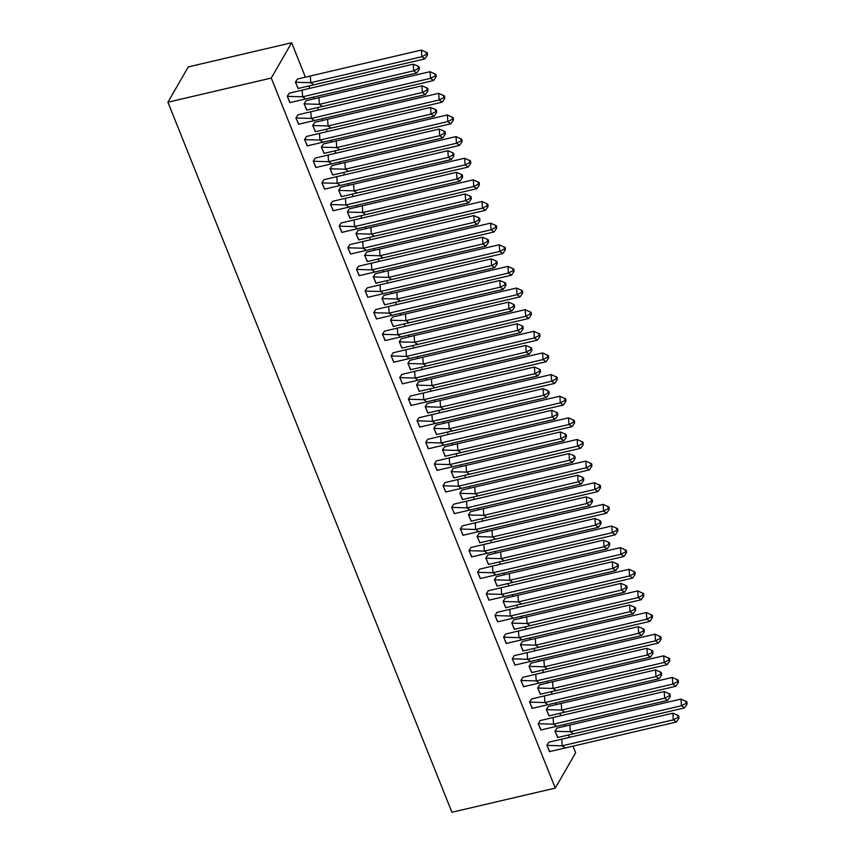 <?xml version="1.0" encoding="UTF-8"?>
<svg xmlns="http://www.w3.org/2000/svg" width="855" height="855" viewBox="0 0 855 855"><rect width="100%" height="100%" fill="white"/><g stroke="black" fill="none" stroke-linecap="round" stroke-linejoin="round"><path stroke-width="1.28" d="M573 746.18L575.65 752.795L555.269 788.096L451.921 812.25L167.922 102.205L188.292 66.904L291.651 42.75L305.278 76.832M309.061 86.28L309.873 88.322M313.4 97.149L313.935 98.464M317.707 107.912L318.53 109.964M322.057 118.781L322.581 120.095M326.364 129.543L327.176 131.595M330.714 140.423L331.238 141.727M335.021 151.185L335.833 153.227M339.36 162.055L339.884 163.369M343.667 172.817L344.49 174.858M348.017 183.686L348.541 185.001M352.324 194.448L353.136 196.5M356.674 205.318L357.198 206.632M360.97 216.08L361.793 218.132M365.32 226.96L365.844 228.264M369.627 237.722L370.45 239.763M373.977 248.591L374.501 249.906M378.284 259.354L379.096 261.395M382.634 270.223L383.158 271.537M386.93 280.985L387.753 283.037M391.28 291.854L391.804 293.169M395.587 302.617L396.41 304.669M399.937 313.496L400.461 314.8M404.244 324.259L405.056 326.3M408.594 335.128L409.118 336.443M412.89 345.89L413.713 347.932M417.24 356.759L417.764 358.074M421.547 367.522L422.37 369.574M425.897 378.402L426.421 379.706M430.204 389.153L431.016 391.205M434.554 400.033L435.077 401.337M438.85 410.795L439.673 412.837M443.2 421.665L443.724 422.979M447.507 432.427L448.33 434.468M451.857 443.296L452.38 444.611M456.164 454.058L456.976 456.11M460.503 464.938L461.027 466.242M464.81 475.69L465.633 477.742M469.16 486.57L469.684 487.874M473.467 497.332L474.279 499.373M477.817 508.201L478.34 509.516M482.113 518.964L482.936 521.016M486.463 529.833L486.987 531.147M490.77 540.595L491.593 542.647M495.12 551.475L495.644 552.779M499.427 562.237L500.239 564.279M503.777 573.107L504.3 574.41M508.073 583.869L508.896 585.91M512.423 594.738L512.947 596.053M516.73 605.5L517.553 607.552M521.08 616.37L521.603 617.684M525.387 627.132L526.199 629.184M529.737 638.012L530.26 639.316M534.033 648.774L534.856 650.815M538.383 659.643L538.907 660.947M542.69 670.406L543.513 672.447M547.04 681.275L547.563 682.589M551.347 692.037L552.159 694.089M555.697 702.906L556.22 704.221M559.993 713.668L560.816 715.721M564.343 724.548L564.866 725.852M568.65 735.311L569.473 737.352M291.651 42.75L271.27 78.051L167.922 102.205M555.269 788.096L271.27 78.051M297.465 79.034L295.402 82.144L298.256 88.46M289.321 93.163L287.248 96.262L290.112 102.579M306.122 100.676L304.049 103.776L306.913 110.092M297.968 114.794L295.905 117.904L298.769 124.21M314.779 122.308L312.706 125.418L315.57 131.723M306.624 136.426L304.562 139.536L307.415 145.842M323.425 143.939L321.362 147.049L324.216 153.366M315.281 158.057L313.208 161.168L316.072 167.484M332.082 165.571L330.009 168.681L332.873 174.997M323.927 179.7L321.865 182.799L324.729 189.115M340.739 187.213L338.666 190.312L341.53 196.629M332.584 201.331L330.511 204.441L333.375 210.747M349.385 208.844L347.322 211.955L350.176 218.26M341.241 222.963L339.168 226.073L342.032 232.378M358.042 230.476L355.969 233.586L358.833 239.902M349.887 244.594L347.825 247.704L350.678 254.021M366.699 252.107L364.625 255.218L367.49 261.534M358.544 266.236L356.471 269.336L359.335 275.652M375.345 273.75L373.282 276.849L376.136 283.165M367.201 287.868L365.128 290.978L367.992 297.284M384.002 295.381L381.929 298.491L384.793 304.797M375.847 309.499L373.785 312.609L376.638 318.915M392.648 317.013L390.585 320.123L393.45 326.439M384.504 331.131L382.431 334.241L385.295 340.557M401.305 338.655L399.242 341.754L402.096 348.071M393.161 352.773L391.088 355.872L393.952 362.189M409.962 360.286L407.888 363.386L410.753 369.702M401.807 374.405L399.745 377.515L402.598 383.82M418.608 381.918L416.545 385.028L419.41 391.334M410.464 396.036L408.391 399.146L411.255 405.462M427.265 403.549L425.192 406.659L428.056 412.976M419.11 417.668L417.048 420.778L419.912 427.094M435.922 425.192L433.848 428.291L436.713 434.607M427.767 439.31L425.705 442.409L428.558 448.725M444.568 446.823L442.505 449.933L445.359 456.239M436.424 460.941L434.351 464.051L437.215 470.357M453.225 468.455L451.151 471.565L454.016 477.87M445.07 482.573L443.008 485.683L445.872 491.999M461.882 490.086L459.808 493.196L462.673 499.512M453.727 504.204L451.654 507.314L454.518 513.631M470.528 511.728L468.465 514.828L471.319 521.144M462.384 525.846L460.311 528.946L463.175 535.262M479.185 533.36L477.111 536.47L479.976 542.775M471.03 547.478L468.968 550.588L471.821 556.894M487.842 554.991L485.768 558.101L488.633 564.407M479.687 569.109L477.614 572.219L480.478 578.536M496.488 576.623L494.425 579.733L497.279 586.049M488.344 590.741L486.271 593.851L489.135 600.167M505.145 598.265L503.071 601.364L505.936 607.681M496.99 612.383L494.927 615.482L497.781 621.799M513.791 619.896L511.728 623.006L514.592 629.312M505.647 634.015L503.574 637.125L506.438 643.43M522.448 641.528L520.385 644.638L523.239 650.944M514.304 655.646L512.231 658.756L515.095 665.072M531.105 663.159L529.031 666.269L531.896 672.586M522.95 677.278L520.887 680.388L523.741 686.704M539.751 684.802L537.688 687.901L540.552 694.217M531.607 698.92L529.534 702.019L532.398 708.335M548.408 706.433L546.334 709.543L549.199 715.849M540.253 720.551L538.19 723.661L541.055 729.967M557.065 728.065L554.991 731.175L557.855 737.491M548.91 742.183L546.847 745.293L549.701 751.609M305.684 98.956L302.617 96.786L287.398 96.369L289.888 102.611L416.78 72.985L413.724 70.826L302.617 96.786L302.146 90.128L289.225 93.195L287.301 96.391M413.254 64.168L418.159 66.23L418.319 68.453L413.724 70.826L413.254 64.168L302.146 90.128M418.319 68.453L419.335 69.18L416.78 72.985M419.335 69.18L419.185 66.957L418.159 66.23M424.935 58.867L427.489 55.062L427.329 52.839L421.408 50.05L421.868 56.708L424.935 58.867L298.042 88.493L295.541 82.251L297.38 79.066L310.301 76.01L310.771 82.668L295.445 82.272M421.408 50.05L310.301 76.01M426.314 52.112L426.463 54.335L421.868 56.708L310.771 82.668L313.828 84.837M426.463 54.335L427.489 55.062M314.33 120.587L311.273 118.428L296.044 118.001L298.545 124.242L425.437 94.627L422.381 92.458L311.273 118.428L310.803 111.77L297.882 114.827L295.958 118.022M421.91 85.799L426.816 87.873L426.966 90.085L422.381 92.458L421.91 85.799L310.803 111.77M426.966 90.085L427.992 90.812L425.437 94.627M427.992 90.812L427.831 88.589L426.816 87.873M322.987 142.229L319.92 140.06L304.701 139.632L307.202 145.874L434.094 116.259L431.027 114.089L319.92 140.06L319.46 133.401L306.539 136.458L304.604 139.654M430.557 107.431L435.462 109.504L435.623 111.727L431.027 114.089L430.557 107.431L319.46 133.401M435.623 111.727L436.638 112.443L434.094 116.259M436.638 112.443L436.488 110.22L435.462 109.504M331.633 163.861L328.577 161.691L313.358 161.274L315.848 167.516L442.74 137.89L439.684 135.721L328.577 161.691L328.106 155.033L315.185 158.089L313.261 161.296M439.214 129.062L444.119 131.136L444.279 133.359L439.684 135.721L439.214 129.062L328.106 155.033M444.279 133.359L445.295 134.075L442.74 137.89M445.295 134.075L445.145 131.862L444.119 131.136M340.29 185.492L337.233 183.323L322.004 182.906L324.505 189.147L451.397 159.522L448.33 157.363L337.233 183.323L336.763 176.664L323.842 179.732L321.908 182.927M447.87 150.704L452.776 152.767L452.926 154.99L448.33 157.363L447.87 150.704L336.763 176.664M452.926 154.99L453.952 155.717L451.397 159.522M453.952 155.717L453.791 153.494L452.776 152.767M348.947 207.124L345.88 204.965L330.661 204.537L333.161 210.779L460.054 181.164L456.987 178.994L345.88 204.965L345.409 198.307L332.499 201.363L330.564 204.559M456.517 172.336L461.422 174.409L461.582 176.622L456.987 178.994L456.517 172.336L345.409 198.307M461.582 176.622L462.598 177.348L460.054 181.164M462.598 177.348L462.448 175.125L461.422 174.409M433.592 80.509L436.136 76.694L435.986 74.471L430.054 71.681L430.525 78.339L433.592 80.509L306.688 110.124L304.198 103.883L306.037 100.708L318.947 97.652L319.417 104.31L304.102 103.904M430.054 71.681L318.947 97.652M434.96 73.754L435.12 75.967L430.525 78.339L319.417 104.31L322.485 106.469M435.12 75.967L436.136 76.694M442.238 102.14L444.792 98.325L444.632 96.102L438.711 93.313L439.181 99.971L442.238 102.14L315.345 131.756L312.855 125.514L314.683 122.34L327.604 119.283L328.074 125.942L312.759 125.535M438.711 93.313L327.604 119.283M443.617 95.386L443.777 97.598L439.181 99.971L328.074 125.942L331.131 128.111M443.777 97.598L444.792 98.325M450.895 123.772L453.449 119.957L453.289 117.744L447.368 114.944L447.828 121.602L450.895 123.772L324.002 153.387L321.501 147.146L323.34 143.971L336.261 140.915L336.731 147.573L321.405 147.178M447.368 114.944L336.261 140.915M452.274 117.017L452.423 119.24L447.828 121.602L336.731 147.573L339.788 149.743M452.423 119.24L453.449 119.957M459.541 145.403L462.095 141.599L461.946 139.376L456.014 136.586L456.485 143.245L459.541 145.403L332.648 175.029L330.158 168.788L331.986 165.603L344.907 162.546L345.377 169.204L330.062 168.809M456.014 136.586L344.907 162.546M460.92 138.649L461.08 140.872L456.485 143.245L345.377 169.204L348.445 171.374M461.08 140.872L462.095 141.599M468.198 167.046L470.752 163.23L470.592 161.007L464.671 158.218L465.141 164.876L468.198 167.046L341.305 196.661L338.815 190.419L340.643 187.245L353.564 184.188L354.034 190.847L338.719 190.441M464.671 158.218L353.564 184.188M469.577 160.291L469.726 162.503L465.141 164.876L354.034 190.847L357.091 193.006M469.726 162.503L470.752 163.23M357.593 228.766L354.536 226.596L339.317 226.169L341.808 232.41L468.7 202.795L465.644 200.626L354.536 226.596L354.066 219.938L341.145 222.995L339.221 226.19M465.173 193.967L470.079 196.041L470.239 198.264L465.644 200.626L465.173 193.967L354.066 219.938M470.239 198.264L471.255 198.98L468.7 202.795M471.255 198.98L471.094 196.757L470.079 196.041M476.855 188.677L479.409 184.862L479.249 182.639L473.317 179.849L473.788 186.508L476.855 188.677L349.962 218.292L347.461 212.051L349.3 208.877L362.221 205.82L362.691 212.478L347.365 212.072M473.317 179.849L362.221 205.82M478.234 181.923L478.383 184.135L473.788 186.508L362.691 212.478L365.748 214.648M478.383 184.135L479.409 184.862M366.25 250.397L363.193 248.228L347.964 247.811L350.465 254.053L477.357 224.427L474.29 222.268L363.193 248.228L362.723 241.57L349.802 244.626L347.867 247.832M473.83 215.599L478.736 217.672L478.886 219.895L474.29 222.268L473.83 215.599L362.723 241.57M478.886 219.895L479.912 220.611L477.357 224.427M479.912 220.611L479.751 218.399L478.736 217.672M485.501 210.309L488.055 206.493L487.906 204.281L481.974 201.481L482.444 208.139L485.501 210.309L358.608 239.924L356.118 233.693L357.946 230.508L370.867 227.451L371.337 234.11L356.022 233.714M481.974 201.481L370.867 227.451M486.88 203.554L487.04 205.777L482.444 208.139L371.337 234.11L374.405 236.279M487.04 205.777L488.055 206.493M374.907 272.029L371.84 269.859L356.621 269.443L359.111 275.684L486.003 246.058L482.947 243.899L371.84 269.859L371.369 263.201L358.448 266.268L356.524 269.464M482.477 237.241L487.382 239.304L487.542 241.527L482.947 243.899L482.477 237.241L371.369 263.201M487.542 241.527L488.558 242.254L486.003 246.058M488.558 242.254L488.408 240.031L487.382 239.304M494.158 231.94L496.712 228.135L496.552 225.912L490.631 223.123L491.101 229.781L494.158 231.94L367.265 261.566L364.764 255.324L366.603 252.15L379.524 249.083L379.994 255.741L364.679 255.346M490.631 223.123L379.524 249.083M495.537 225.186L495.686 227.409L491.101 229.781L379.994 255.741L383.051 257.911M495.686 227.409L496.712 228.135M383.553 293.66L380.496 291.502L365.277 291.074L367.768 297.316L494.66 267.701L491.604 265.531L380.496 291.502L380.026 284.843L367.105 287.9L365.181 291.095M491.133 258.873L496.039 260.946L496.189 263.158L491.604 265.531L491.133 258.873L380.026 284.843M496.189 263.158L497.215 263.885L494.66 267.701M497.215 263.885L497.054 261.662L496.039 260.946M502.815 253.582L505.369 249.767L505.209 247.544L499.277 244.754L499.748 251.413L502.815 253.582L375.922 283.197L373.421 276.956L375.26 273.782L388.181 270.725L388.64 277.383L373.325 276.977M499.277 244.754L388.181 270.725M504.183 246.828L504.343 249.04L499.748 251.413L388.64 277.383L391.708 279.542M504.343 249.04L505.369 249.767M392.21 315.303L389.153 313.133L373.924 312.706L376.424 318.947L503.317 289.332L500.25 287.162L389.153 313.133L388.683 306.475L375.762 309.531L373.827 312.727M499.78 280.504L504.696 282.577L504.845 284.801L500.25 287.162L499.78 280.504L388.683 306.475M504.845 284.801L505.871 285.517L503.317 289.332M505.871 285.517L505.711 283.294L504.696 282.577M511.461 275.214L514.015 271.398L513.866 269.175L507.934 266.386L508.404 273.044L511.461 275.214L384.568 304.829L382.078 298.587L383.906 295.413L396.827 292.357L397.297 299.015L381.982 298.609M507.934 266.386L396.827 292.357M512.84 268.459L513 270.682L508.404 273.044L397.297 299.015L400.364 301.184M513 270.682L514.015 271.398M400.867 336.934L397.799 334.765L382.58 334.348L385.071 340.589L511.963 310.964L508.907 308.805L397.799 334.765L397.329 328.106L384.408 331.163L382.484 334.369M508.436 302.136L513.342 304.209L513.502 306.432L508.907 308.805L508.436 302.136L397.329 328.106M513.502 306.432L514.518 307.148L511.963 310.964M514.518 307.148L514.368 304.936L513.342 304.209M520.118 296.845L522.672 293.03L522.512 290.818L516.591 288.017L517.061 294.676L520.118 296.845L393.225 326.46L390.724 320.23L392.563 317.045L405.484 313.988L405.954 320.646L390.639 320.251M516.591 288.017L405.484 313.988M521.497 290.091L521.646 292.314L517.061 294.676L405.954 320.646L409.011 322.816M521.646 292.314L522.672 293.03M409.513 358.566L406.456 356.407L391.227 355.979L393.728 362.221L520.62 332.606L517.564 330.436L406.456 356.407L405.986 349.738L393.065 352.805L391.141 356.001M517.093 323.778L521.999 325.841L522.149 328.064L517.564 330.436L517.093 323.778L405.986 349.738M522.149 328.064L523.175 328.79L520.62 332.606M523.175 328.79L523.014 326.567L521.999 325.841M528.775 318.477L531.318 314.672L531.169 312.449L525.237 309.66L525.707 316.318L528.775 318.477L401.882 348.103L399.381 341.861L401.219 338.687L414.141 335.62L414.6 342.278L399.285 341.882M525.237 309.66L414.141 335.62M530.143 311.722L530.303 313.945L525.707 316.318L414.6 342.278L417.668 344.447M530.303 313.945L531.318 314.672M418.17 380.197L415.103 378.038L399.884 377.611L402.384 383.852L529.277 354.237L526.21 352.068L415.103 378.038L414.643 371.38L401.722 374.437L399.787 377.632M525.74 345.409L530.645 347.483L530.805 349.695L526.21 352.068L525.74 345.409L414.643 371.38M530.805 349.695L531.831 350.422L529.277 354.237M531.831 350.422L531.671 348.199L530.645 347.483M537.421 340.119L539.975 336.304L539.826 334.081L533.894 331.291L534.364 337.949L537.421 340.119L410.528 369.734L408.038 363.493L409.866 360.318L422.787 357.262L423.257 363.92L407.942 363.514M533.894 331.291L422.787 357.262M538.8 333.365L538.96 335.577L534.364 337.949L423.257 363.92L426.314 366.079M538.96 335.577L539.975 336.304M426.827 401.839L423.759 399.67L408.54 399.242L411.031 405.484L537.923 375.869L534.867 373.699L423.759 399.67L423.289 393.011L410.368 396.068L408.444 399.264M534.396 367.041L539.302 369.114L539.462 371.337L534.867 373.699L534.396 367.041L423.289 393.011M539.462 371.337L540.478 372.053L537.923 375.869M540.478 372.053L540.328 369.841L539.302 369.114M546.078 361.751L548.632 357.935L548.472 355.712L542.551 352.923L543.01 359.581L546.078 361.751L419.185 391.366L416.684 385.124L418.523 381.95L431.444 378.893L431.914 385.552L416.588 385.145M542.551 352.923L431.444 378.893M547.457 354.996L547.606 357.219L543.01 359.581L431.914 385.552L434.971 387.721M547.606 357.219L548.632 357.935M435.473 423.471L432.416 421.301L417.187 420.884L419.687 427.126L546.58 397.5L543.524 395.341L432.416 421.301L431.946 414.643L419.025 417.7L417.101 420.906M543.053 388.672L547.959 390.746L548.108 392.969L543.524 395.341L543.053 388.672L431.946 414.643M548.108 392.969L549.134 393.685L546.58 397.5M549.134 393.685L548.974 391.472L547.959 390.746M554.735 383.382L557.278 379.567L557.129 377.354L551.197 374.554L551.667 381.212L554.735 383.382L427.842 412.997L425.341 406.766L427.179 403.581L440.09 400.525L440.56 407.183L425.245 406.788M551.197 374.554L440.09 400.525M556.103 376.627L556.263 378.851L551.667 381.212L440.56 407.183L443.627 409.353M556.263 378.851L557.278 379.567M444.13 445.102L441.062 442.943L425.843 442.516L428.344 448.757L555.237 419.142L552.17 416.973L441.062 442.943L440.603 436.274L427.682 439.342L425.747 442.537M551.699 410.315L556.605 412.377L556.765 414.6L552.17 416.973L551.699 410.315L440.603 436.274M556.765 414.6L557.781 415.327L555.237 419.142M557.781 415.327L557.631 413.104L556.605 412.377M563.381 405.014L565.935 401.209L565.775 398.986L559.854 396.196L560.324 402.855L563.381 405.014L436.488 434.639L433.998 428.398L435.826 425.224L448.747 422.156L449.217 428.815L433.902 428.419M559.854 396.196L448.747 422.156M564.76 398.259L564.92 400.482L560.324 402.855L449.217 428.815L452.274 430.984M564.92 400.482L565.935 401.209M452.787 466.734L449.719 464.575L434.5 464.147L436.991 470.389L563.883 440.774L560.827 438.604L449.719 464.575L449.249 457.917L436.328 460.973L434.404 464.169M560.356 431.946L565.262 434.019L565.422 436.232L560.827 438.604L560.356 431.946L449.249 457.917M565.422 436.232L566.438 436.958L563.883 440.774M566.438 436.958L566.288 434.735L565.262 434.019M572.038 426.656L574.592 422.84L574.432 420.617L568.511 417.828L568.97 424.486L572.038 426.656L445.145 456.271L442.644 450.029L444.482 446.855L457.404 443.798L457.874 450.457L442.548 450.051M568.511 417.828L457.404 443.798M573.416 419.901L573.566 422.113L568.97 424.486L457.874 450.457L460.93 452.616M573.566 422.113L574.592 422.84M461.433 488.376L458.376 486.206L443.147 485.779L445.647 492.02L572.54 462.405L569.473 460.236L458.376 486.206L457.906 479.548L444.985 482.605L443.05 485.8M569.013 453.577L573.919 455.651L574.068 457.874L569.473 460.236L569.013 453.577L457.906 479.548M574.068 457.874L575.094 458.59L572.54 462.405M575.094 458.59L574.934 456.378L573.919 455.651M580.684 448.287L583.238 444.472L583.089 442.249L577.157 439.459L577.627 446.118L580.684 448.287L453.791 477.902L451.301 471.661L453.129 468.487L466.05 465.43L466.52 472.088L451.205 471.682M577.157 439.459L466.05 465.43M582.063 441.533L582.223 443.756L577.627 446.118L466.52 472.088L469.587 474.258M582.223 443.756L583.238 444.472M470.09 510.008L467.022 507.838L451.803 507.421L454.304 513.663L581.197 484.037L578.13 481.878L467.022 507.838L466.563 501.18L453.642 504.236L451.707 507.443M577.659 475.22L582.565 477.282L582.725 479.505L578.13 481.878L577.659 475.22L466.563 501.18M582.725 479.505L583.741 480.221L581.197 484.037M583.741 480.221L583.591 478.009L582.565 477.282M589.341 469.919L591.895 466.103L591.735 463.891L585.814 461.091L586.284 467.749L589.341 469.919L462.448 499.544L459.958 493.303L461.786 490.118L474.707 487.061L475.177 493.72L459.862 493.324M585.814 461.091L474.707 487.061M590.72 463.164L590.869 465.387L586.284 467.749L475.177 493.72L478.234 495.889M590.869 465.387L591.895 466.103M478.736 531.639L475.679 529.48L460.46 529.053L462.95 535.294L589.843 505.679L586.787 503.51L475.679 529.48L475.209 522.811L462.288 525.878L460.364 529.074M586.316 496.851L591.222 498.914L591.382 501.137L586.787 503.51L586.316 496.851L475.209 522.811M591.382 501.137L592.397 501.864L589.843 505.679M592.397 501.864L592.237 499.641L591.222 498.914M597.998 491.55L600.552 487.745L600.392 485.522L594.46 482.733L594.93 489.391L597.998 491.55L471.105 521.176L468.604 514.934L470.442 511.76L483.364 508.693L483.834 515.351L468.508 514.956M594.46 482.733L483.364 508.693M599.376 484.796L599.526 487.019L594.93 489.391L483.834 515.351L486.89 517.521M599.526 487.019L600.552 487.745M487.393 553.281L484.336 551.112L469.106 550.684L471.607 556.926L598.5 527.311L595.433 525.141L484.336 551.112L483.866 544.453L470.945 547.51L469.01 550.706M594.973 518.483L599.879 520.556L600.028 522.768L595.433 525.141L594.973 518.483L483.866 544.453M600.028 522.768L601.054 523.495L598.5 527.311M601.054 523.495L600.894 521.272L599.879 520.556M606.644 513.192L609.198 509.377L609.049 507.154L603.117 504.365L603.587 511.023L606.644 513.192L479.751 542.807L477.261 536.566L479.089 533.392L492.01 530.335L492.48 536.993L477.165 536.587M603.117 504.365L492.01 530.335M608.023 506.438L608.183 508.65L603.587 511.023L492.48 536.993L495.547 539.152M608.183 508.65L609.198 509.377M496.05 574.913L492.982 572.743L477.763 572.316L480.254 578.557L607.157 548.942L604.09 546.773L492.982 572.743L492.512 566.085L479.602 569.141L477.667 572.348M603.619 540.114L608.525 542.188L608.685 544.411L604.09 546.773L603.619 540.114L492.512 566.085M608.685 544.411L609.701 545.127L607.157 548.942M609.701 545.127L609.551 542.914L608.525 542.188M615.301 534.824L617.855 531.008L617.695 528.785L611.774 525.996L612.244 532.654L615.301 534.824L488.408 564.439L485.907 558.197L487.745 555.023L500.667 551.967L501.137 558.625L485.822 558.219M611.774 525.996L500.667 551.967M616.679 528.069L616.829 530.292L612.244 532.654L501.137 558.625L504.194 560.795M616.829 530.292L617.855 531.008M504.696 596.544L501.639 594.375L486.42 593.958L488.91 600.199L615.803 570.574L612.746 568.415L501.639 594.375L501.169 587.716L488.248 590.773L486.324 593.979M612.276 561.756L617.182 563.819L617.342 566.042L612.746 568.415L612.276 561.756L501.169 587.716M617.342 566.042L618.357 566.769L615.803 570.574M618.357 566.769L618.197 564.546L617.182 563.819M623.958 556.455L626.512 552.64L626.352 550.428L620.42 547.628L620.89 554.297L623.958 556.455L497.065 586.081L494.564 579.84L496.402 576.655L509.324 573.598L509.783 580.256L494.468 579.861M620.42 547.628L509.324 573.598M625.326 549.701L625.486 551.924L620.89 554.297L509.783 580.256L512.85 582.426M625.486 551.924L626.512 552.64M513.353 618.176L510.296 616.017L495.066 615.589L497.567 621.831L624.46 592.216L621.393 590.046L510.296 616.017L509.826 609.348L496.905 612.415L494.97 615.611M620.933 583.388L625.839 585.461L625.988 587.674L621.393 590.046L620.933 583.388L509.826 609.348M625.988 587.674L627.014 588.4L624.46 592.216M627.014 588.4L626.854 586.177L625.839 585.461M632.604 578.087L635.158 574.282L635.009 572.059L629.077 569.27L629.547 575.928L632.604 578.087L505.711 607.713L503.221 601.471L505.049 598.297L517.97 595.23L518.44 601.888L503.125 601.492M629.077 569.27L517.97 595.23M633.983 571.332L634.143 573.555L629.547 575.928L518.44 601.888L521.507 604.058M634.143 573.555L635.158 574.282M522.01 639.818L518.942 637.648L503.723 637.221L506.213 643.462L633.106 613.847L630.05 611.678L518.942 637.648L518.472 630.99L505.551 634.047L503.627 637.242M629.579 605.019L634.485 607.093L634.645 609.305L630.05 611.678L629.579 605.019L518.472 630.99M634.645 609.305L635.66 610.032L633.106 613.847M635.66 610.032L635.511 607.809L634.485 607.093M641.261 599.729L643.815 595.914L643.655 593.691L637.734 590.901L638.204 597.56L641.261 599.729L514.368 629.344L511.867 623.103L513.705 619.928L526.627 616.872L527.097 623.53L511.782 623.124M637.734 590.901L526.627 616.872M642.639 592.975L642.789 595.187L638.204 597.56L527.097 623.53L530.153 625.689M642.789 595.187L643.815 595.914M530.656 661.449L527.599 659.28L512.38 658.852L514.87 665.094L641.763 635.479L638.706 633.309L527.599 659.28L527.129 652.622L514.208 655.678L512.284 658.884M638.236 626.651L643.142 628.724L643.291 630.947L638.706 633.309L638.236 626.651L527.129 652.622M643.291 630.947L644.317 631.663L641.763 635.479M644.317 631.663L644.157 629.451L643.142 628.724M649.918 621.361L652.461 617.545L652.312 615.322L646.38 612.533L646.85 619.191L649.918 621.361L523.025 650.976L520.524 644.734L522.362 641.56L535.283 638.503L535.743 645.162L520.428 644.755M646.38 612.533L535.283 638.503M651.286 614.606L651.446 616.829L646.85 619.191L535.743 645.162L538.81 647.331M651.446 616.829L652.461 617.545M539.313 683.081L536.245 680.911L521.026 680.495L523.527 686.736L650.42 657.11L647.353 654.951L536.245 680.911L535.786 674.253L522.865 677.31L520.93 680.516M646.882 648.293L651.788 650.356L651.948 652.579L647.353 654.951L646.882 648.293L535.786 674.253M651.948 652.579L652.974 653.306L650.42 657.11M652.974 653.306L652.814 651.083L651.788 650.356M658.564 642.992L661.118 639.177L660.968 636.964L655.037 634.164L655.507 640.833L658.564 642.992L531.671 672.618L529.181 666.376L531.008 663.191L543.93 660.135L544.4 666.793L529.085 666.398M655.037 634.164L543.93 660.135M659.942 636.238L660.103 638.461L655.507 640.833L544.4 666.793L547.467 668.963M660.103 638.461L661.118 639.177M547.97 704.712L544.902 702.554L529.683 702.126L532.173 708.368L659.066 678.752L656.009 676.583L544.902 702.554L544.432 695.895L531.511 698.952L529.587 702.147M655.539 669.925L660.445 671.998L660.605 674.21L656.009 676.583L655.539 669.925L544.432 695.895M660.605 674.21L661.62 674.937L659.066 678.752M661.62 674.937L661.471 672.714L660.445 671.998M667.221 664.634L669.775 660.819L669.615 658.596L663.694 655.806L664.153 662.465L667.221 664.634L540.328 694.249L537.827 688.008L539.665 684.834L552.587 681.766L553.057 688.435L537.731 688.029M663.694 655.806L552.587 681.766M668.599 657.869L668.749 660.092L664.153 662.465L553.057 688.435L556.113 690.594M668.749 660.092L669.775 660.819M556.616 726.355L553.559 724.185L538.329 723.758L540.83 729.999L667.723 700.384L664.666 698.214L553.559 724.185L553.089 717.527L540.168 720.583L538.244 723.779M664.196 691.556L669.102 693.629L669.251 695.842L664.666 698.214L664.196 691.556L553.089 717.527M669.251 695.842L670.277 696.569L667.723 700.384M670.277 696.569L670.117 694.346L669.102 693.629M675.878 686.266L678.421 682.45L678.272 680.227L672.34 677.438L672.81 684.096L675.878 686.266L548.985 715.881L546.484 709.639L548.322 706.465L561.243 703.409L561.703 710.067L546.388 709.661M672.34 677.438L561.243 703.409M677.245 679.511L677.406 681.724L672.81 684.096L561.703 710.067L564.77 712.226M677.406 681.724L678.421 682.45M565.273 747.986L562.205 745.817L546.986 745.389L549.487 751.63L676.38 722.015L673.312 719.846L562.205 745.817L561.746 739.158L548.825 742.215L546.89 745.421M672.842 713.188L677.748 715.261L677.908 717.484L673.312 719.846L672.842 713.188L561.746 739.158M677.908 717.484L678.934 718.2L676.38 722.015M678.934 718.2L678.774 715.988L677.748 715.261M684.524 707.897L687.078 704.082L686.918 701.87L680.997 699.069L681.467 705.728L684.524 707.897L557.631 737.512L555.141 731.271L556.968 728.097L569.89 725.04L570.36 731.698L555.045 731.292M680.997 699.069L569.89 725.04M685.902 701.143L686.063 703.366L681.467 705.728L570.36 731.698L573.416 733.868M686.063 703.366L687.078 704.082"/></g></svg>
